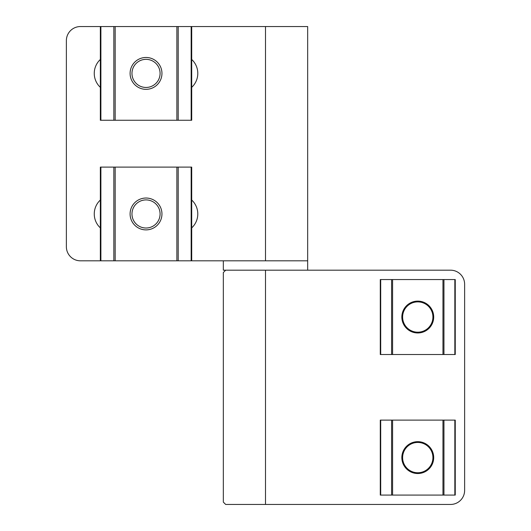 <?xml version="1.0" encoding="UTF-8"?>
<svg xmlns="http://www.w3.org/2000/svg" width="531" height="531" viewBox="0 0 531 531"><rect width="100%" height="100%" fill="white"/><g stroke="black" fill="none" stroke-linecap="round" stroke-linejoin="round"><path stroke-width="0.8" d="M191.704 227.892A18.977 18.977 0 0 0 191.704 200.034M100.346 87.336A18.977 18.977 0 0 1 100.346 59.472M100.346 200.034A18.977 18.977 0 0 0 100.346 227.892M191.704 59.472A18.977 18.977 0 0 1 191.704 87.336M265.5 260.814L265.5 26.55L307.668 26.55L307.668 260.814L191.16 260.814L191.16 167.106L191.704 167.106L191.704 260.814M100.346 260.814L100.346 167.106L100.89 167.106L100.89 260.814L80.433 260.814A14.058 14.058 0 0 1 66.375 246.756L66.375 40.608A14.058 14.058 0 0 1 80.433 26.55L191.704 26.55L191.704 120.258L191.16 120.258L191.16 26.55M265.5 26.55L191.704 26.55M223.332 502.107L223.332 272.529L225.675 270.186L450.567 270.186A14.058 14.058 0 0 1 464.625 284.244L464.625 490.392A14.058 14.058 0 0 1 450.567 504.45L225.675 504.45L223.332 502.107L223.332 272.529M223.332 260.814L223.332 270.186L225.675 270.186M307.668 260.814L307.668 270.186M146.025 87.456A14.058 14.058 0 0 0 160.083 73.404A14.058 14.058 0 0 0 146.025 59.346A14.058 14.058 0 0 0 131.967 73.404A14.058 14.058 0 0 0 146.025 87.456M146.025 228.018A14.058 14.058 0 0 0 160.083 213.96A14.058 14.058 0 0 0 146.025 199.908A14.058 14.058 0 0 0 131.967 213.96A14.058 14.058 0 0 0 146.025 228.018M146.025 198.03A15.93 15.93 0 0 0 130.095 213.96A15.93 15.93 0 0 0 146.025 229.89A15.93 15.93 0 0 0 161.955 213.96A15.93 15.93 0 0 0 146.025 198.03M100.89 260.814L113.853 260.814L113.853 167.106L191.16 167.106M100.89 167.106L113.853 167.106M115.174 167.106L115.174 260.814L176.876 260.814L176.876 167.106M178.197 167.106L178.197 260.814L191.16 260.814M178.197 260.814L176.876 260.814M115.174 260.814L113.853 260.814M146.025 57.474A15.93 15.93 0 0 0 130.095 73.404A15.93 15.93 0 0 0 146.025 89.334A15.93 15.93 0 0 0 161.955 73.404A15.93 15.93 0 0 0 146.025 57.474M100.89 26.55L100.89 120.258L100.346 120.258L100.346 26.55M100.89 120.258L113.853 120.258L113.853 26.55M115.174 26.55L115.174 120.258L176.876 120.258L176.876 26.55M178.197 26.55L178.197 120.258L191.16 120.258M178.197 120.258L176.876 120.258M115.174 120.258L113.853 120.258M417.771 332.97A15.93 15.93 0 0 1 401.841 317.04A15.93 15.93 0 0 1 417.771 301.11A15.93 15.93 0 0 1 433.701 317.04A15.93 15.93 0 0 1 417.771 332.97M380.7 279.558L380.7 354.522L380.289 354.522L380.289 279.558L455.253 279.558L455.253 354.522L454.841 354.522L454.841 279.558M380.7 354.522L391.593 354.522L391.593 279.558M392.588 279.558L392.588 354.522L442.96 354.522L442.96 279.558M443.956 279.558L443.956 354.522L454.841 354.522M443.956 354.522L442.96 354.522M392.588 354.522L391.593 354.522M417.771 473.526A15.93 15.93 0 0 1 401.841 457.596A15.93 15.93 0 0 1 417.771 441.666A15.93 15.93 0 0 1 433.701 457.596A15.93 15.93 0 0 1 417.771 473.526M380.7 420.114L380.7 495.078L380.289 495.078L380.289 420.114L455.253 420.114L455.253 495.078L454.841 495.078L454.841 420.114M380.7 495.078L391.593 495.078L391.593 420.114M392.588 420.114L392.588 495.078L442.96 495.078L442.96 420.114M443.956 420.114L443.956 495.078L454.841 495.078M443.956 495.078L442.96 495.078M392.588 495.078L391.593 495.078M402.83 314.531A15.147 15.147 0 0 0 415.269 331.981A15.147 15.147 0 0 0 432.712 319.543A15.147 15.147 0 0 0 420.28 302.099A15.147 15.147 0 0 0 402.83 314.531M402.83 455.094A15.147 15.147 0 0 0 415.269 472.537A15.147 15.147 0 0 0 432.712 460.105A15.147 15.147 0 0 0 420.28 442.655A15.147 15.147 0 0 0 402.83 455.094M265.5 270.186L265.5 504.45"/></g></svg>
